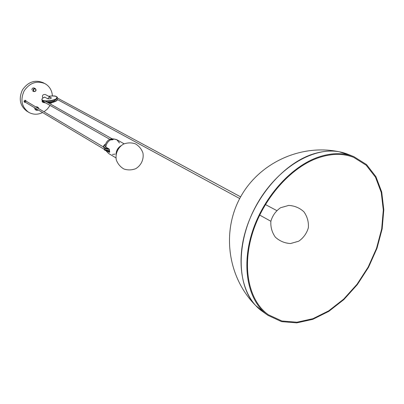 <?xml version="1.0" encoding="UTF-8"?>
<svg xmlns="http://www.w3.org/2000/svg" width="404" height="404" viewBox="0 0 404 404"><rect width="100%" height="100%" fill="white"/><g stroke="black" fill="none" stroke-linecap="round" stroke-linejoin="round"><path stroke-width="0.61" d="M265.226 313.221L255.575 305.444C236.699 285.598 235.941 242.557 256.015 205.878C275.947 169.124 312.438 146.551 339.259 151.773L350.591 155.52M318.094 157.898C290.638 167.463 262.969 198.834 252.359 233.618C241.678 268.423 249.187 301.419 268.503 314.822L281.871 320.978L296.975 322.22L312.898 318.7L328.755 310.802L343.728 299.081L357.08 284.219L368.196 267.004L376.533 248.288L381.674 228.977L383.3 210.035L381.245 192.44L375.488 177.184L366.186 165.216L353.722 157.388C343.153 153.232 331.275 153.399 318.094 157.898M353.939 156.686L347.364 154.081C336.744 149.909 324.836 150.051 311.636 154.505C284.088 163.979 256.404 195.248 245.849 229.997C235.219 264.761 242.829 297.804 262.257 311.307L268.034 315.393L281.512 321.614L296.748 322.877L312.807 319.332L328.8 311.368L343.895 299.551L357.363 284.567L368.569 267.211L376.977 248.334L382.159 228.866L383.8 209.762L381.724 192.021L375.907 176.634L366.519 164.569L353.939 156.686C343.304 152.51 331.351 152.682 318.089 157.201C290.41 166.827 262.504 198.44 251.798 233.507C241.021 268.594 248.576 301.864 268.034 315.393M42.622 112.559C37.683 114.872 32.982 114.756 28.517 112.201C21.604 106.823 20.165 99.687 24.195 90.794C29.805 82.805 36.693 80.401 44.854 83.588C48.985 85.885 51.449 89.486 52.242 94.4L52.384 95.894M51.353 102.616L50.692 104.207M50.066 105.414L47.425 108.989L44.026 111.772M28.517 112.201L26.805 111.145C19.912 105.782 18.473 98.677 22.483 89.824C28.073 81.871 34.936 79.482 43.071 82.658L44.854 83.588M25.442 102.313L24.518 102.278L24.068 101.591C24.164 100.525 24.694 100.121 25.659 100.379L26.114 101.071M103.606 147.061L25.563 100.838L24.609 101.566L25.563 100.838L25.836 101.252L24.876 101.975L104.848 149.667L104.863 148.409M44.294 97.329L44.642 97.071L47.808 98.823C48.495 97.45 49.485 97 50.773 97.48L45.344 94.511C42.718 94.369 41.89 95.551 42.854 98.061M51.379 97.98L50.773 97.48L51.379 97.98C50.833 98.717 49.647 99 47.808 98.823M57.489 99.576C56.257 101.232 53.101 102.273 48.031 102.702M45.182 102.641L42.112 101.389L42.354 100.424M47 102.126C52.015 101.98 54.939 101.071 55.787 99.394M57.328 97.586C58.595 100.379 42.683 102.803 41.9 99.919L41.844 99.626M110.651 139.845L110.666 139.814C110.625 138.996 111.549 138.724 113.443 138.996C113.468 139.658 112.544 139.93 110.666 139.814L113.458 139.011C111.893 138.688 110.903 138.91 110.474 139.673L110.913 139.936M109.55 151.116C106.459 150.914 104.565 150.238 103.873 149.086M109.317 149.369C106.156 149.162 104.262 148.46 103.631 147.273L103.525 146.773M112.428 154.404L115.145 154.116M113.418 138.981L113.539 138.991C111.913 138.663 110.863 138.89 110.393 139.683L110.575 139.865C112.347 139.845 113.337 139.552 113.539 138.991L116.796 139.708L119.488 143.006M109.499 150.288L109.141 149.026L105.833 147.081C106.267 143.88 107.848 141.476 110.575 139.865L110.484 139.688M105.005 145.511L105.116 146.536L106.1 147.314L105 146.243L105.045 145.278M105.116 146.536L105.399 146.788M110.529 139.41L110.575 139.865C107.848 141.476 106.267 143.88 105.833 147.081L105.323 146.561M113.125 138.88L116.796 139.708C110.62 137.582 106.666 139.698 104.939 146.051M109.317 149.273L105.848 147.192M107.545 151.197L109.524 152.379L109.504 150.344M57.232 100.217C55.757 101.646 52.843 102.56 48.485 102.964M42.087 101.318L45.763 102.97L42.667 102.151M42.112 101.389L42.142 101.601C42.481 102.283 43.637 102.712 45.622 102.889M48.374 102.899C53.565 102.384 56.636 101.293 57.57 99.621C55.782 101.682 52.757 102.798 48.495 102.97M44.788 97.152C42.006 98.243 41.264 99.253 42.566 100.177C44.91 101.606 53.54 100.667 56.292 98.692C58.11 96.389 55.505 95.566 48.48 96.223C56.944 95.44 55.757 96.389 57.267 97.293C58.752 99.677 45.596 102.379 42.481 100.308L41.87 99.707L42.152 98.697M56.767 96.763L57.267 97.293M33.042 90.501C33.168 88.925 33.946 88.314 35.37 88.658C36.537 90.567 36.001 91.536 33.764 91.572L33.042 90.501M33.335 90.496C34.476 92.016 35.36 91.794 35.986 89.834C34.845 88.314 33.961 88.537 33.335 90.496M31.906 89.87L31.891 89.855C32.068 88.279 32.845 87.673 34.229 88.032C32.805 87.688 32.032 88.299 31.906 89.87M38.38 110.029L36.517 110.343L35.86 109.327L35.926 108.565M36.815 107.499L38.213 107.514L38.9 108.737M36.188 108.721L36.148 109.327C36.547 110.423 37.264 110.64 38.289 109.974M38.769 108.661L37.117 107.681M34.789 107.888L34.724 108.651L35.38 109.661L34.709 108.631L34.769 107.873M35.658 106.818L37.072 106.843L35.678 106.828M116.11 153.98C116.347 150.505 117.912 147.808 120.811 145.884M43.076 100.768L43.304 101.576L109.822 139.335M108.999 149.106C105.999 148.864 104.197 148.172 103.601 147.026C103.262 146.132 103.823 145.238 105.282 144.334M103.793 149.041L104.848 150.253L109.585 151.364M105.277 144.354C102.5 146.571 103.601 148.071 108.565 148.849M115.943 157.878L108.747 153.56L106.444 150.95M109.716 152.071L109.141 149.026M109.691 152.015L109.524 152.379M109.686 151.985L108.615 151.349M339.592 151.864C301.041 143.546 259.201 162.726 240.34 197.369C221.362 231.941 227.8 277.518 255.616 305.48M290.582 243.531L298.728 241.193C303.53 237.84 306.747 233.345 308.368 227.715C308.762 221.867 307.277 216.559 303.899 211.792C299.591 207.853 294.521 205.727 288.688 205.419L280.527 207.747C275.72 211.105 272.503 215.6 270.882 221.241C270.483 227.093 271.978 232.401 275.361 237.168C279.674 241.107 284.749 243.228 290.582 243.531M259.671 215.069L270.877 221.261M265.372 204.535L276.684 210.534M25.659 100.379L26.154 101.187M24.518 102.278L25.467 102.328M41.9 99.919L41.87 99.707C41.865 98.586 42.834 97.733 44.778 97.147M34.229 88.032L35.37 88.658C36.643 90.193 36.102 91.163 33.764 91.572L32.623 90.935M37.072 106.843L38.213 107.514L38.915 108.747M38.4 110.04L36.517 110.343L35.38 109.661M135.8 168.655C141.218 165.387 144.036 159.221 142.945 153C141.521 149.036 139.001 145.975 135.391 143.829C131.396 142.501 127.422 142.597 123.462 144.117C118.003 147.379 115.165 153.591 116.281 159.843C117.731 163.817 120.271 166.867 123.897 168.998C127.896 170.301 131.866 170.19 135.8 168.655M116.079 154.171C116.246 150.52 117.877 147.718 120.963 145.758M45.354 101.197L111.979 138.759M56.444 99.005L239.708 198.546M57.333 97.975L240.622 196.854M42.42 100.465L43.304 101.576M104.848 149.667L109.514 150.808M105.298 144.273C103.848 145.167 103.283 146.081 103.601 147.026L103.631 147.273M103.843 149.071L104.888 150.308L109.595 151.424M124.114 143.804L116.796 139.708M106.02 150.818L108.747 153.56"/></g></svg>
